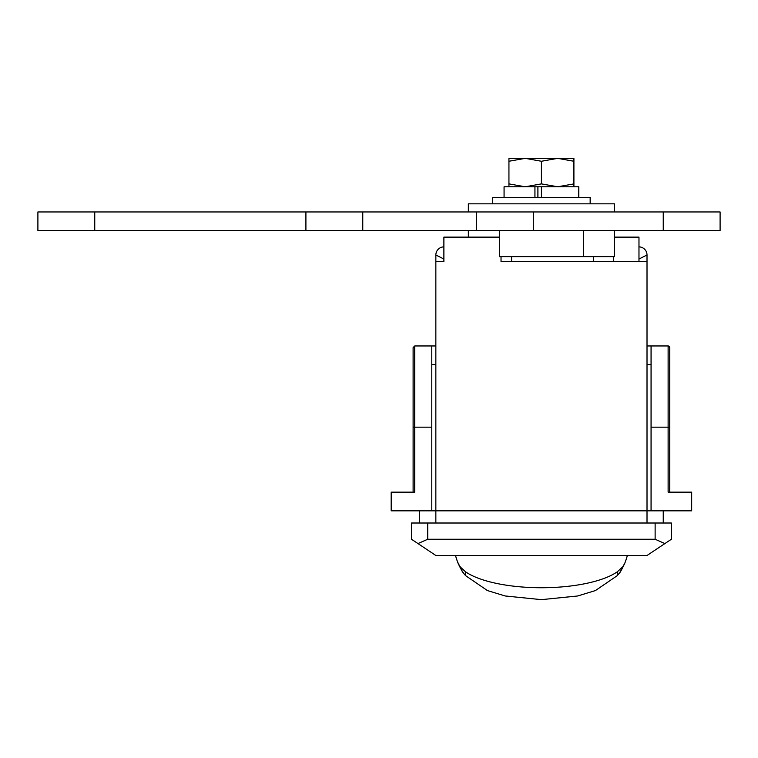 <?xml version="1.0" encoding="UTF-8"?>
<svg xmlns="http://www.w3.org/2000/svg" width="758" height="758" viewBox="0 0 758 758"><rect width="100%" height="100%" fill="white"/><g stroke="black" fill="none" stroke-linecap="round" stroke-linejoin="round"><path stroke-width="1.14" d="M443.885 259.018L435.85 255.001L435.85 261.501L443.885 261.501L435.85 261.501L435.85 523.011M501.029 256.621L501.029 261.501L647.01 261.501L647.01 510.826L419.61 510.826L419.61 523.011M443.885 261.501L443.885 237.131L499.475 237.131M541.43 261.501L511.593 261.501L511.593 256.621M664.87 543.581L655.13 539.251L655.13 523.011L671.37 523.011L671.37 539.251L647.01 555.491L435.85 555.491L411.49 539.251L411.49 523.011L427.73 523.011L427.73 539.251L417.98 543.581M614.52 237.131L638.975 237.131L638.975 261.501M655.13 523.011L427.73 523.011M655.13 539.251L427.73 539.251M647.01 315.915L647.01 255.001L638.975 259.018M651.065 364.636L647.01 364.636L647.01 510.826L663.25 510.826L663.25 523.011M647.01 364.636L647.01 486.465M613.459 256.621L613.459 261.501M435.85 255.001A8.12 8.12 0 0 1 443.885 246.881M647.01 255.001A8.12 8.12 0 0 0 638.975 246.881A8.12 8.12 0 0 1 647.01 255.001M593.41 256.621L593.41 261.501M460.902 567.751A32.49 30.311 -19 0 1 456.96 560.209L455.482 555.491A89.34 89.34 0 0 0 458.097 563.336L460.153 566.861L465.488 571.74A84.015 27.98 0 0 0 541.43 587.744A84.015 27.98 0 0 0 617.372 571.74L622.697 566.861L624.753 563.336A89.34 89.34 0 0 0 627.378 555.491L625.9 560.209M465.488 571.74L465.573 575.644L464.18 573.958A32.49 29.628 -38.2 0 1 460.153 566.861M465.573 575.635L487.413 590.558L505.188 595.977L541.43 599.644L577.672 595.977L595.447 590.558L617.287 575.635L617.372 571.74M614.52 230.64L614.52 256.621L499.475 256.621L499.475 230.64L583.385 230.64L583.385 256.621M614.52 211.956L614.52 203.836L468.34 203.836L468.34 211.956M663.25 230.64L663.25 211.956L720.1 211.956L720.1 230.64L583.385 230.64M533.31 211.956L533.31 230.64L37.9 230.64L37.9 211.956L663.25 211.956M476.46 230.64L476.46 211.956M362.76 230.64L362.76 211.956M37.9 230.64L37.9 211.956M431.785 510.826L431.785 427.171L414.73 427.171L414.73 492.15L391.185 492.15L391.185 510.826L419.61 510.826M663.25 510.826L691.675 510.826L691.675 492.15L668.12 492.15L668.12 427.171L651.065 427.171L651.065 345.961L668.12 345.961A1.62 1.62 0 0 1 669.75 347.581L669.75 492.15M651.065 510.826L651.065 427.171M413.11 492.15L413.11 347.581L414.73 345.961L431.785 345.961L414.73 345.961L431.785 345.961L414.73 345.961L414.73 427.171L413.11 427.171M669.75 405.246L669.75 347.581L669.75 364.636L669.75 347.581L668.12 345.961L668.12 427.171L669.75 427.171M431.785 427.171L431.785 345.961L435.85 345.961M647.01 345.961L651.065 345.961M435.85 364.636L431.785 364.636M569.855 158.356L557.67 158.356L569.855 158.356M590.16 203.836L590.16 197.336L492.7 197.336L492.7 203.836M534.94 197.336L534.94 186.781L504.07 186.781L504.07 197.336M541.43 197.336L541.43 186.781L578.79 186.781L578.79 197.336M537.905 186.781L537.905 197.336M534.94 186.781L541.43 186.781M508.94 186.781L508.94 183.881L525.19 186.781L541.43 183.881L557.67 186.781L573.91 183.881L573.91 186.781M508.94 161.255L525.19 158.356L541.43 161.255L557.67 158.356L573.91 161.255L573.91 158.356L508.94 158.356L508.94 183.881M573.91 161.255L573.91 183.881M541.43 161.255L541.43 183.881M622.697 566.861A32.49 29.628 38.2 0 1 618.68 573.958A32.49 29.628 38.2 0 1 618.67 573.958C619.39 573.844 621.418 570.3 624.753 563.336M647.01 523.011L647.01 510.826M305.91 230.64L305.91 211.956M94.75 230.64L94.75 211.956M464.18 573.958C463.46 573.844 461.433 570.3 458.097 563.336M617.277 575.644L618.68 573.958M468.34 237.131L468.34 230.64"/></g></svg>
